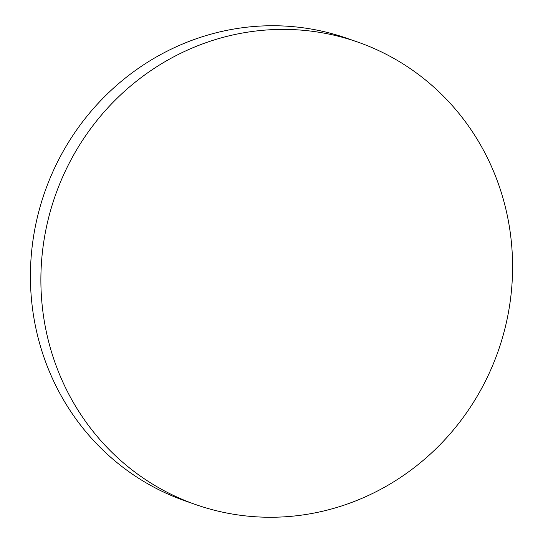 <?xml version="1.0" encoding="UTF-8"?>
<svg xmlns="http://www.w3.org/2000/svg" width="543" height="543" viewBox="0 0 543 543"><rect width="100%" height="100%" fill="white"/><g stroke="black" fill="none" stroke-linecap="round" stroke-linejoin="round"><path stroke-width="0.81" d="M195.84 504.63L185.373 500.972A245.036 234.705 -70.7 0 1 32.546 243.454A245.036 234.705 -70.7 0 1 247.18 27.157A245.036 234.705 -70.7 0 1 347.16 38.37L357.627 42.028A245.036 234.705 -70.7 0 1 510.454 299.546A245.036 234.705 -70.7 0 1 295.82 515.843A245.036 234.705 -70.7 0 1 195.84 504.63A245.036 234.705 -70.7 0 1 43.012 247.113A245.036 234.705 -70.7 0 1 257.647 30.815A245.036 234.705 -70.7 0 1 357.627 42.028"/></g></svg>
